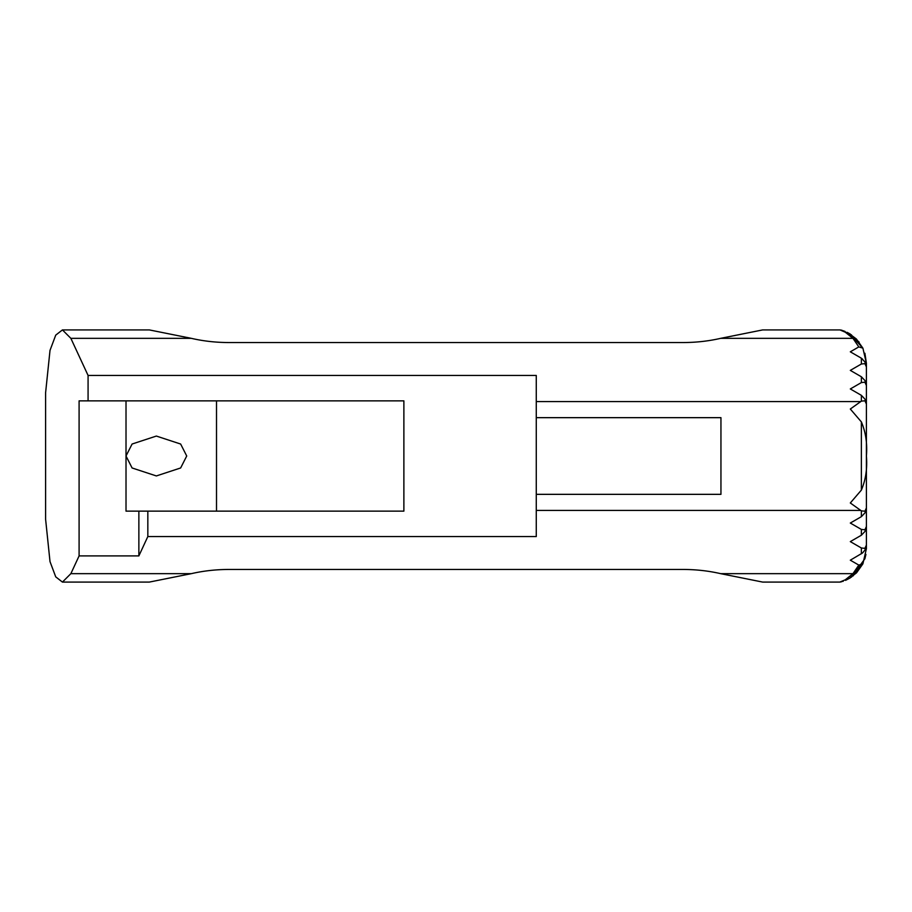 <?xml version="1.0" encoding="UTF-8"?>
<svg xmlns="http://www.w3.org/2000/svg" width="912" height="912" viewBox="0 0 912 912"><rect width="100%" height="100%" fill="white"/><g stroke="black" fill="none" stroke-linecap="round" stroke-linejoin="round"><path stroke-width="1.37" d="M866.4 507.95L864.929 511.21L861.373 510.857L850.315 502.979L861.373 490.097C865.75 479.746 867.426 468.38 866.4 456C867.426 443.631 865.75 432.265 861.373 421.903L850.315 409.021L861.373 401.143L864.929 400.79L866.4 404.05L864.929 399.091L861.373 395.341L850.315 388.957L861.373 382.573L864.929 382.219L866.4 385.48L864.929 380.521L861.373 376.77L850.315 370.386L861.373 364.002L864.929 363.649L866.4 366.909L864.929 361.95L861.361 358.199L850.315 351.815L858.808 346.913L862.9 348.156L866.4 363.284L866.4 548.716L862.9 563.844L858.808 565.087L850.315 560.185L862.57 552.946L864.929 550.05L866.4 545.091L864.929 548.351L861.373 547.998L850.315 541.614L861.373 535.23L864.929 531.479L866.4 526.52L864.929 529.781L861.373 529.427L850.315 523.043L861.373 516.659L864.929 512.909L866.4 507.95L866.4 404.05M186.721 456L180.644 467.97L156.374 475.939L132.092 467.97L126.016 456L132.092 444.03L156.374 436.061L180.644 444.03L186.721 456M216.509 400.87L216.509 511.13M866.4 385.48L866.4 526.52M866.4 366.909L866.4 545.091M856.402 339.025L850.326 334.465L862.9 348.156L856.402 339.025M865.933 554.393L864.907 558.737L851.5 577.079L850.315 577.535L856.55 572.827L862.9 563.844L852.948 576.019M850.315 334.145L862.9 348.156M850.315 577.855L845.572 580.363M866.4 548.716L866.4 363.284L866.4 548.716M864.907 353.263L866.4 363.284M536.267 401.576L536.267 417.662L720.947 417.662L720.947 494.338L536.267 494.338L536.267 536.552L147.835 536.552L138.863 555.91L79.093 555.91L70.862 573.659L62.438 582.084L55.723 576.863L50.012 561.621L45.6 519.236L45.6 392.764L50.012 350.379L55.723 335.137L62.438 329.916L70.862 338.341L88.076 375.448L536.267 375.448L536.267 401.576L860.632 401.576M70.862 338.341L191.315 338.341C203.444 341.134 216.041 342.536 229.094 342.547L682.906 342.547C695.959 342.536 708.556 341.134 720.685 338.341L762.671 329.916L839.952 329.916L845.253 332.196L852.959 338.341L858.808 346.913M861.361 358.199L861.373 358.929A5.027 4.355 0 0 1 862.57 359.054M861.373 547.998L861.373 553.071A5.027 4.355 -0 0 0 862.57 552.946M720.685 338.341L852.959 338.341L856.55 339.173M858.808 565.087L852.959 573.659L856.55 572.827M851.5 334.921L841.434 330.144L845.014 331.421M850.109 333.963L847.134 332.356L850.109 333.963L859.138 342.137M843.258 581.24L842.585 581.457M62.438 582.084L149.329 582.084L191.315 573.659C203.444 570.866 216.041 569.464 229.094 569.453L682.906 569.453C695.959 569.464 708.556 570.866 720.685 573.659L852.959 573.659L845.287 579.793L839.849 582.073L841.343 581.856M720.685 573.659L762.671 582.084L839.849 582.084M191.315 338.341L149.329 329.916L62.438 329.916M126.016 400.87L126.016 511.13L147.835 511.13L147.835 536.552M138.863 511.13L138.863 555.91M79.093 555.91L79.093 400.87L88.076 400.87L88.076 375.448M88.076 400.87L403.879 400.87L403.879 511.13L147.835 511.13M536.267 494.338L536.267 417.662M861.373 421.903L861.373 490.097M536.267 510.424L860.632 510.424M861.373 395.341L861.373 401.143M861.373 376.77L861.373 382.573M861.373 358.929L861.373 364.002M861.373 529.427L861.373 535.23M861.373 510.857L861.373 516.659M861.373 553.071L861.361 553.801M70.862 573.659L191.315 573.659M839.952 329.939L841.434 330.144"/></g></svg>
